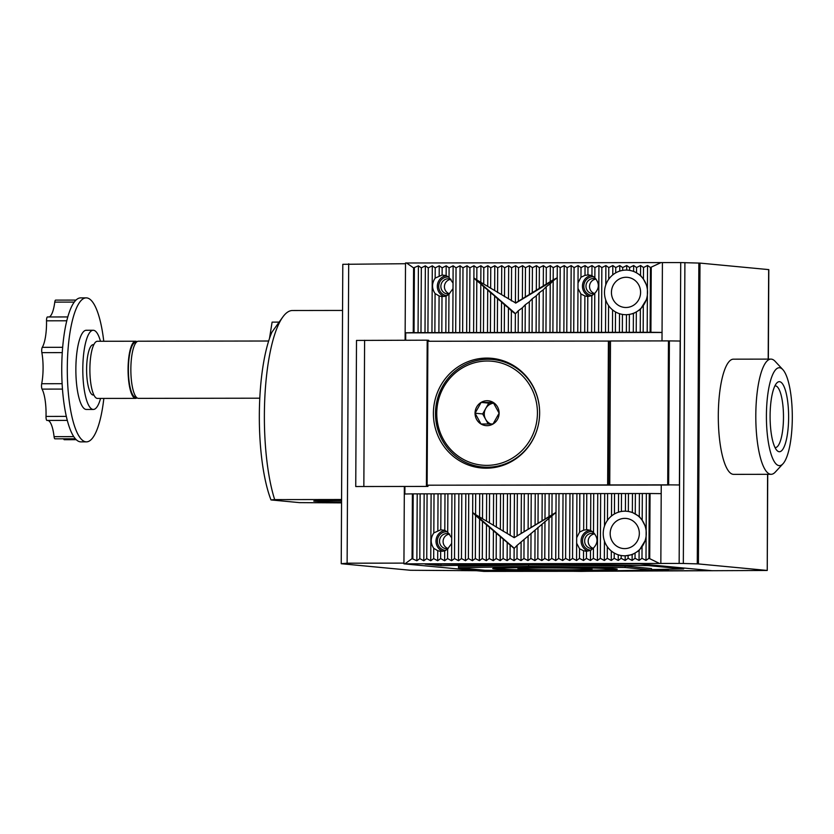<?xml version="1.0" encoding="UTF-8"?>
<svg xmlns="http://www.w3.org/2000/svg" width="834" height="834" viewBox="0 0 834 834"><rect width="100%" height="100%" fill="white"/><g stroke="black" fill="none" stroke-linecap="round" stroke-linejoin="round"><path stroke-width="1.25" d="M668.461 340.897L610.488 340.991L609.737 484.929L667.711 484.846L668.461 340.897L667.711 484.846L679.408 484.971L680.158 341.033L668.461 340.897M609.737 484.929L427.123 485.2L427.884 341.262L610.488 341.064M661.247 485.054L427.123 485.2M448.16 548.532A7.37 7.11 95.4 0 1 449.693 534.114A7.61 7.329 95.4 0 0 439.539 540.807A7.61 7.329 95.4 0 0 448.014 548.647M593.245 548.313A7.37 7.11 95.4 0 1 594.715 533.906M449.495 293.756A7.37 7.11 95.4 0 1 451.027 279.338A7.61 7.329 95.4 0 0 440.873 286.031A7.61 7.329 95.4 0 0 449.349 293.87M594.569 293.526A7.37 7.11 95.4 0 1 596.049 279.129M486.816 465.372A52.198 50.321 95.4 0 1 436.755 413.268A52.198 50.321 95.4 0 1 487.369 361.018A52.198 50.321 95.4 0 1 537.43 413.122A52.198 50.321 95.4 0 1 486.816 465.372M539.588 410.495A53.991 52.052 -84.6 0 0 492.665 359.485A53.991 52.052 -84.6 0 0 487.848 359.266A53.991 52.052 -84.6 0 0 435.567 410.828A53.991 52.052 -84.6 0 0 482.479 466.998A53.991 52.052 -84.6 0 0 487.285 467.217A53.991 52.052 -84.6 0 0 538.149 425.705M487.16 400.727A12.468 12.02 -84.6 0 0 481.02 424.006A12.468 12.02 -84.6 0 0 499.118 413.174A12.468 12.02 -84.6 0 0 487.16 400.727M487.588 402.447L481.135 402.405L475.067 413.216L481.02 424.006L493.05 423.985L499.118 413.174L493.165 402.395L487.588 402.447M482.479 466.998L486.285 467.353A53.991 52.052 -84.6 0 0 491.09 467.582A53.991 52.052 -84.6 0 0 495.104 467.415M505.143 361.445A53.991 52.052 -84.6 0 0 496.47 359.85L492.665 359.485M488.255 424.037L482.678 413.935L475.067 413.216M482.678 413.935L488.745 403.135L481.135 402.405M488.745 403.135L493.665 403.124M493.707 403.176A10.8 10.415 -84.6 0 0 490.945 424.016M538.806 262.773L530.205 262.783M530.205 262.668L523.961 262.793M519.238 568.944A37.082 0.907 0.3 0 1 517.924 568.673A37.082 0.907 0.3 0 1 550.503 567.964A37.082 0.907 0.3 0 1 590.753 568.84A37.082 0.907 0.3 0 1 592.057 569.059A37.082 0.907 0.3 0 1 560.385 569.82A37.082 0.907 0.3 0 1 519.238 568.944M609.498 568.809A56.514 1.387 0.3 0 1 611.489 569.226A56.514 1.387 0.3 0 1 561.835 570.3A56.514 1.387 0.3 0 1 500.483 568.976A56.514 1.387 0.3 0 1 498.492 568.632A56.514 1.387 0.3 0 1 546.77 567.474A56.514 1.387 0.3 0 1 609.498 568.809M494.937 568.986A62.279 1.532 0.3 0 1 492.738 568.527A62.279 1.532 0.3 0 1 547.448 567.339A62.279 1.532 0.3 0 1 615.054 568.798A62.279 1.532 0.3 0 1 617.243 569.184A62.279 1.532 0.3 0 1 564.055 570.446A62.279 1.532 0.3 0 1 494.937 568.986M581.361 571.394L484.856 570.268L458.492 567.766L458.492 566.328L528.631 564.952L625.135 566.077L651.5 568.579L651.5 570.018L581.361 571.394M458.492 567.766L528.62 566.39L528.631 564.952M528.62 566.39L625.125 567.516L625.135 566.077M625.125 567.516L651.5 570.018M405.105 340.209L405.512 263.711L342.795 264.315L341.231 563.721L410.505 570.279L476.402 570.696M348.695 263.794L347.121 563.2L403.937 563.117L404.344 486.462L427.946 486.43L427.957 485.284M428.707 341.262L428.718 340.324L427.196 340.178L356.504 340.428L355.743 486.535L404.344 486.462M347.121 563.2L341.231 563.721M427.946 486.43L355.743 486.535M364.604 340.272L363.843 486.378M426.424 486.285L427.196 340.178M342.555 310.436L292.484 310.509A106.908 28.273 89.9 0 0 282.799 317.014A106.908 28.273 89.9 0 0 264.378 414.748A106.908 28.273 89.9 0 0 274.678 499.608L341.565 499.514M341.544 502.881L299.51 502.631L270.998 499.931L274.678 499.608M282.799 317.014L271.905 332.182A99.715 26.365 89.9 0 0 259.332 414.936A99.715 26.365 89.9 0 0 270.998 499.931M341.554 501.901A28.794 0.709 0.3 0 1 313.74 501.046A28.794 0.709 0.3 0 1 334.924 500.473A28.794 0.709 0.3 0 1 341.565 500.483M268.652 341.012L138.361 341.21A28.585 7.558 89.9 0 0 130.855 369.076A28.585 7.558 89.9 0 0 138.444 398.371L259.801 398.193M136.182 342.44L135.588 342.44A27.355 7.235 89.9 0 0 128.394 369.108A27.355 7.235 89.9 0 0 135.671 397.151L136.255 397.151M135.588 341.221L97.401 341.273A28.585 7.558 89.9 0 0 89.884 369.139A28.585 7.558 89.9 0 0 97.484 398.433L135.671 398.381A28.585 7.558 -90.1 0 1 128.071 369.087A28.585 7.558 -90.1 0 1 135.588 341.221A28.585 7.558 -90.1 0 1 136.974 341.7M137.057 397.891A28.585 7.558 -90.1 0 1 135.671 398.381M93.835 344.661L93.241 344.661A25.197 6.662 89.9 0 0 86.611 369.233A25.197 6.662 89.9 0 0 93.314 395.055L93.908 395.055M93.22 330.264L86.277 330.274A39.594 10.467 89.9 0 0 75.863 368.878A39.594 10.467 89.9 0 0 86.392 409.463L93.335 409.452A39.594 10.467 -90.1 0 1 82.806 368.868A39.594 10.467 -90.1 0 1 93.22 330.264A39.594 10.467 -90.1 0 1 100.476 341.273M100.56 398.433A39.594 10.467 -90.1 0 1 93.335 409.452M86.225 297.874L80.669 297.884A71.995 19.036 89.9 0 0 61.747 368.075A71.995 19.036 89.9 0 0 80.888 441.874L86.444 441.864A71.995 19.036 -90.1 0 1 67.293 368.065A71.995 19.036 -90.1 0 1 86.225 297.874A71.995 19.036 -90.1 0 1 103.76 341.262M103.843 398.423A71.995 19.036 -90.1 0 1 86.444 441.864M66.313 416.395L46.016 416.427A27.001 7.141 89.9 0 0 46.058 413.998A27.001 7.141 89.9 0 0 42.054 389.113L62.456 389.082M62.112 383.703L41.7 383.734A27.001 7.141 89.9 0 0 43.087 368.315A27.001 7.141 89.9 0 0 41.867 352.646L62.269 352.615M62.665 347.309L42.273 347.34A27.001 7.141 89.9 0 0 46.537 323.238A27.001 7.141 89.9 0 0 46.516 320.809L66.783 320.777M278.858 322.112L272.103 322.122L269.486 338.468M75.529 438.976L63.697 438.997A27.001 7.141 89.9 0 0 63.634 438.809M73.736 436.62L54.074 436.651A27.001 7.141 89.9 0 0 47.986 420.44M49.279 316.972A27.001 7.141 89.9 0 0 54.773 302.127L74.268 302.096M54.074 436.651A3.597 0.949 89.9 0 0 54.95 438.82L75.362 438.788M46.016 416.427A3.597 0.949 89.9 0 0 46.975 420.44A3.597 0.949 89.9 0 0 47.038 420.43L67.283 420.399L46.975 420.44M41.7 383.734A3.597 0.949 89.9 0 0 42.054 389.113M42.273 347.34A3.597 0.949 89.9 0 0 41.867 352.646M47.58 316.993A3.597 0.949 89.9 0 0 47.465 316.972A3.597 0.949 89.9 0 0 46.516 320.809M76.009 300.084L55.628 300.115A3.597 0.949 89.9 0 0 54.773 302.127M63.697 438.997A3.597 0.949 89.9 0 0 64.27 439.706L76.217 439.685M770.939 359.11L733.451 359.173A57.598 15.231 89.9 0 0 718.303 415.322A57.598 15.231 89.9 0 0 733.618 474.358L771.116 474.306A57.598 15.231 -90.1 0 1 755.802 415.269A57.598 15.231 -90.1 0 1 770.939 359.11A57.598 15.231 -90.1 0 1 775.12 361.32L782.834 369.608A48.956 12.948 -90.1 0 1 792.3 417.928A48.956 12.948 -90.1 0 1 782.98 463.777A48.956 12.948 -90.1 0 1 766.415 415.468A48.956 12.948 -90.1 0 1 782.834 369.608M782.98 463.777L775.286 472.096A57.598 15.231 -90.1 0 1 771.116 474.306M628.252 270.174L629.607 270.362L629.618 267.547L626.709 265.525L622.675 267.558L619.766 265.535L615.732 267.568L612.823 265.546L608.789 267.578L605.88 265.556L601.846 267.589L598.937 265.566L594.903 267.599L591.994 265.577L587.96 267.61L585.051 265.587L581.017 267.62L578.108 265.598L574.073 267.631L571.165 265.608L567.13 267.641L564.222 265.619L560.187 267.651L557.279 265.629L553.244 267.662L550.336 265.639L546.301 267.672L543.393 265.65L539.358 267.683L536.45 265.66L532.415 267.693L529.507 265.671L525.472 267.704L522.564 265.681L518.529 267.714L515.62 265.692L511.586 267.724L508.677 265.702L504.643 267.735L501.734 265.712L497.7 267.745L494.791 265.723L490.757 267.756L487.848 265.733L483.814 267.766L480.905 265.744L476.871 267.777L473.952 265.754L469.928 267.787L467.009 265.765L462.985 267.797L460.066 265.775L456.042 267.808L453.123 265.785L449.099 267.818L446.18 265.796L442.156 267.829L439.237 265.806L435.212 267.839L432.293 265.817L428.269 267.85L425.35 265.827L421.326 267.86L418.407 265.837L413.581 267.87L413.247 332.641L405.147 332.808L405.72 332.86L405.678 340.209M615.732 267.568L615.701 272.874A22.32 21.517 95.4 0 1 622.664 270.372A22.32 21.517 95.4 0 1 626.136 270.07A22.32 21.517 95.4 0 1 628.117 270.164A22.32 21.517 95.4 0 1 629.607 270.362L633.621 271.311L633.652 265.514L629.618 267.547M486.232 468.197A55.075 53.095 -84.6 0 0 539.567 415.613A55.075 53.095 -84.6 0 0 491.716 358.318A55.075 53.095 -84.6 0 0 486.806 358.088A55.075 53.095 -84.6 0 0 433.471 410.672A55.075 53.095 -84.6 0 0 481.333 467.968A55.075 53.095 -84.6 0 0 486.232 468.197M494.374 358.63A55.075 53.095 -84.6 0 0 492.143 358.589A55.075 53.095 -84.6 0 0 482.031 359.61M788.62 417.573A35.018 9.257 89.9 0 0 776.767 383.025A35.018 9.257 89.9 0 0 770.095 415.822A35.018 9.257 89.9 0 0 776.871 450.381A35.018 9.257 89.9 0 0 788.62 417.573M774.995 447.504A30.837 8.152 89.9 0 0 775.37 447.535A30.837 8.152 89.9 0 0 783.48 417.48A30.837 8.152 89.9 0 0 775.276 385.871A30.837 8.152 89.9 0 0 774.911 385.902M594.465 293.651A7.61 7.329 95.4 0 1 585.989 285.812A7.61 7.329 95.4 0 1 595.987 279.056M593.13 548.428A7.61 7.329 95.4 0 1 584.655 540.588A7.61 7.329 95.4 0 1 594.652 533.833M447.055 295.663A9.362 9.028 95.4 0 1 438.715 286.01A9.362 9.028 95.4 0 1 448.556 277.003M592.286 295.455A9.362 9.028 95.4 0 1 583.821 285.853A9.362 9.028 95.4 0 1 593.777 276.794M445.721 550.44A9.362 9.028 95.4 0 1 437.381 540.786A9.362 9.028 95.4 0 1 447.222 531.779M590.952 550.231A9.362 9.028 95.4 0 1 582.497 540.63A9.362 9.028 95.4 0 1 592.442 531.571M768.343 359.12L768.812 269.622L699.987 263.096L680.721 262.585L679.147 563.419L403.937 563.836L404.302 494.02L412.403 493.864L412.059 558.634L416.864 560.761L419.804 558.624L423.808 560.75L426.747 558.613L430.751 560.74L433.69 558.603L433.743 548.324C430.344 543.247 430.375 538.107 433.826 532.905L440.779 529.809L444.803 530.351L447.712 532.238L451.705 537.867L451.674 543.403L447.629 548.949L444.689 550.94L440.154 551.357M414.383 267.87L414.039 332.641L434.868 332.61L435.077 293.537C431.678 288.47 431.71 283.331 435.16 278.118L442.114 275.032L446.138 275.564L449.046 277.451L453.039 283.091L453.008 288.616L448.953 294.162L446.023 296.164L441.488 296.581M587.96 267.61L587.918 274.813L591.942 275.606L594.851 277.878C599.531 283.08 599.5 288.22 594.767 293.307L591.838 295.695L587.803 296.393L584.884 295.955L580.881 293.964L577.983 288.439L578.014 282.903L580.964 277.263L584.999 275.366L588.637 274.866M433.69 558.603L437.694 560.729L440.633 558.592L444.637 560.719L447.577 558.582L451.58 560.709L454.52 558.571L458.523 560.698L461.463 558.561L465.466 560.688L468.406 558.551L472.409 560.677L475.349 558.54L479.352 560.667L482.292 558.53L486.295 560.656L489.235 558.519L493.238 560.646L496.178 558.509L500.181 560.636L503.121 558.499L507.124 560.625L510.064 558.488L514.067 560.615L517.007 558.478L521.01 560.604L523.95 558.467L527.953 560.594L530.893 558.457L534.896 560.584L537.836 558.446L541.839 560.573L544.779 558.436L548.782 560.563L551.722 558.426L555.736 560.552L558.665 558.415L562.679 560.542L565.608 558.405L569.622 560.531L572.551 558.394L576.565 560.521L579.494 558.384L583.508 560.511L586.438 558.373L590.451 560.5L593.381 558.363L597.394 560.49L600.324 558.353L604.337 560.479L607.267 558.342L611.28 560.469L614.21 558.332L618.223 560.458L621.153 558.321L625.166 560.448L628.096 558.311L632.109 560.438L635.039 558.3L639.053 560.427L641.982 558.29L645.996 560.417L648.925 558.28L649.269 493.509L586.771 493.603L586.583 529.59L590.608 530.382L593.516 532.665C598.197 537.857 598.166 542.997 593.433 548.084L590.503 550.471L586.479 551.17L583.55 550.742L579.547 548.751L576.648 543.215L576.68 537.69L579.63 532.04L583.664 530.143L587.303 529.642M626.991 511.284L628.346 511.461A22.32 21.517 95.4 0 1 635.268 513.942A22.32 21.517 95.4 0 1 642.18 520.27A22.32 21.517 95.4 0 1 642.044 546.656A22.32 21.517 95.4 0 1 635.07 552.994L632.141 554.652L632.109 560.438M621.486 493.551L621.393 511.471A22.32 21.517 95.4 0 1 624.875 511.179A22.32 21.517 95.4 0 1 626.855 511.273A22.32 21.517 95.4 0 1 628.346 511.461L632.36 512.41L639.282 516.475L642.18 520.27L642.326 493.519M626.094 277.274A15.116 14.574 95.4 0 1 627.439 277.336A15.116 14.574 95.4 0 1 640.575 293.057A15.116 14.574 95.4 0 1 625.938 307.496A15.116 14.574 95.4 0 1 624.593 307.433A15.116 14.574 95.4 0 1 611.458 291.702A15.116 14.574 95.4 0 1 626.094 277.274M624.833 518.373A15.116 14.574 95.4 0 1 626.178 518.435A15.116 14.574 95.4 0 1 639.313 534.167A15.116 14.574 95.4 0 1 624.676 548.605A15.116 14.574 95.4 0 1 623.332 548.543A15.116 14.574 95.4 0 1 610.196 532.811A15.116 14.574 95.4 0 1 624.833 518.373M403.937 563.836L483.876 571.405L572.77 571.29M404.917 486.462L404.876 494.009M661.998 340.908L662.05 332.422L650.113 332.286L650.447 267.516L661.018 262.595L405.512 262.991L405.147 332.808M661.018 262.595L680.721 262.585M587.616 571.269L767.238 570.466L767.739 474.306M767.582 474.306L767.238 570.466M767.082 570.435L698.412 563.93L699.987 263.096M698.861 263.044L697.276 563.878L698.412 563.93M697.276 563.878L683.327 563.471L684.902 262.627M679.147 563.419L683.327 563.471M651.5 569.58L683.671 568.955L648.508 565.619L527.88 564.211L440.936 565.671L425.1 564.17L639.647 563.847L711.975 570.696L608.872 570.852M543.518 570.946L497.429 571.019L490.131 570.331M412.059 558.634L404.949 563.815M662.05 332.474L405.72 332.86M406.523 262.971L413.581 267.87M650.447 267.516L647.538 265.493L643.504 267.526L640.595 265.504L636.561 267.537L633.652 265.514M660.841 563.45L661.247 485.002L669.233 484.992L667.711 484.846L668.639 484.846L669.389 340.908M662.05 332.422L662.415 262.606M648.925 558.28L659.444 563.43M669.483 569.226A22.32 21.517 95.4 0 1 661.737 569.956L656.702 569.476M497.429 570.414L497.429 571.019M440.936 565.671L440.946 564.138M452.768 564.128L462.255 564.107M597.884 563.909L609.404 563.888M648.508 564.691L648.508 565.619M683.682 568.017L683.671 568.955M412.403 493.864L413.195 493.864L412.861 558.634M586.771 493.603L413.195 493.864M649.269 493.509L661.206 493.634M414.039 332.641L413.247 332.641M434.868 332.61L650.113 332.286M619.735 271.092L619.766 265.535M622.664 270.372L622.675 267.558M626.678 270.08L626.709 265.525M633.621 271.311L636.53 272.843L636.561 267.537M679.408 484.971L668.639 484.846M649.717 558.28L650.061 493.509M650.906 332.286L651.239 267.516M635.039 558.3L635.07 552.994A22.32 21.517 95.4 0 1 628.106 555.507L628.096 558.311M632.141 554.652L625.187 555.851L625.166 560.448M625.187 555.851L622.758 555.715M628.106 555.507A22.32 21.517 95.4 0 1 622.654 555.705A22.32 21.517 95.4 0 1 621.163 555.517L621.153 558.321M618.244 554.798L618.223 560.458M621.163 555.517A22.32 21.517 95.4 0 1 614.241 553.025L614.21 558.332M416.864 560.761L417.219 493.905M608.413 485.002L609.164 341.064M608.403 340.991L607.652 484.929M418.063 332.693L418.407 265.837M612.823 265.546L612.771 274.886M629.607 270.362A22.32 21.517 95.4 0 1 636.53 272.843L640.543 275.366L640.595 265.504M639.053 560.427L639.105 550.565L635.07 552.994M611.322 551.024L611.28 560.469M419.804 558.624L420.138 493.853M472.054 464.882A55.075 53.095 -84.6 0 0 484.001 468.155M420.982 332.63L421.326 267.86M608.445 332.349L608.591 305.598A22.32 21.517 95.4 0 1 608.726 279.213A22.32 21.517 95.4 0 1 615.701 272.874M608.726 279.213L608.789 267.578M640.543 275.366L643.441 279.161A22.32 21.517 95.4 0 1 643.306 305.546L643.17 332.297M643.504 267.526L643.441 279.161A22.32 21.517 95.4 0 0 636.53 272.843M639.105 550.565L646.1 539.129L646.162 527.891L642.18 520.27M646.1 539.129L645.996 560.417M646.34 493.561L646.162 527.891M647.538 265.493L647.424 286.781L643.441 279.161M640.241 332.359L640.366 309.466L647.361 298.03L647.424 286.781M647.361 298.03L647.184 332.349M641.982 558.29L642.044 546.656M607.267 558.342L607.329 546.708A22.32 21.517 95.4 0 1 607.465 520.322L607.6 493.572M614.241 553.025A22.32 21.517 95.4 0 1 607.329 546.708M423.808 560.75L424.162 493.895M425.006 332.683L425.35 265.827M426.747 558.613L427.081 493.843M427.925 332.62L428.269 267.85M639.397 493.572L639.282 516.475M430.751 560.74L431.105 493.884M431.949 332.672L432.293 265.817M635.383 493.53L635.268 513.942M640.366 309.466L636.332 311.895L636.217 332.307M643.306 305.546A22.32 21.517 95.4 0 1 636.332 311.895L633.402 313.542L633.298 332.37M433.826 532.905L434.024 493.832M435.16 278.118L435.212 267.839M632.453 493.582L632.36 512.41M437.85 530.612L438.048 493.874M440.633 558.592L440.665 551.389L437.746 550.701L433.743 548.324M444.981 530.424A10.8 10.415 -84.6 0 0 442.896 551.295M437.694 560.729L437.746 550.701M439.184 275.835L439.237 265.806M441.812 332.599L441.999 296.612L439.08 295.924L435.077 293.537M446.315 275.637A10.8 10.415 -84.6 0 0 444.23 296.518M438.892 332.662L439.08 295.924M628.44 493.54L628.346 511.461M633.402 313.542L629.368 314.397L629.274 332.318M636.332 311.895A22.32 21.517 95.4 0 1 629.368 314.397L626.449 314.752L626.355 332.38M591.41 275.428A10.8 10.415 -84.6 0 0 589.294 296.279M590.076 530.205A10.8 10.415 -84.6 0 0 587.96 551.066M440.779 529.809L440.967 493.822M442.114 275.032L442.156 267.829M625.51 493.592L625.417 511.179M587.511 296.404L586.709 296.372M586.177 551.18L585.374 551.149M444.803 530.351L444.991 493.864M444.637 560.719L444.689 550.94M446.138 275.564L446.18 265.796M445.836 332.651L446.023 296.164M629.368 314.397A22.32 21.517 95.4 0 1 623.915 314.606A22.32 21.517 95.4 0 1 622.425 314.408L622.331 332.328M626.449 314.752L624.02 314.616M598.583 332.422L598.937 265.566M594.903 267.599L594.851 277.878M594.767 293.307L594.559 332.37M593.433 548.084L593.381 558.363M597.394 560.49L597.738 493.634M593.714 493.592L593.516 532.665M447.712 532.238L447.91 493.811M447.629 548.949L447.577 558.582M449.099 267.818L449.046 277.451M448.755 332.589L448.953 294.162M618.567 493.603L618.474 512.191M619.516 313.699L619.412 332.391M601.502 332.359L601.846 267.589M591.838 295.695L591.64 332.432M591.994 265.577L591.942 275.606M590.503 550.471L590.451 560.5M590.795 493.645L590.608 530.382M600.324 558.353L600.657 493.582M451.705 537.867L451.934 493.853M452.779 332.641L453.008 288.616M614.543 493.561L614.439 513.973A22.32 21.517 95.4 0 1 621.393 511.471M622.425 314.408A22.32 21.517 95.4 0 1 615.502 311.926L615.388 332.339M605.776 284.936L605.88 265.556M605.526 332.412L605.692 299.886M587.803 296.393L587.616 332.38M586.479 551.17L586.438 558.373M604.337 560.479L604.431 540.995M604.514 526.046L604.681 493.624M451.674 543.403L451.58 560.709M454.52 558.571L454.853 493.801M455.698 332.578L456.042 267.808M453.123 265.785L453.039 283.091M611.624 493.613L611.51 515.996M612.583 309.914L612.469 332.401M584.884 295.955L584.697 332.443M585.051 265.587L584.999 275.366M583.55 550.742L583.508 560.511M583.852 493.655L583.664 530.143M458.523 560.698L458.877 493.843M459.722 332.63L460.066 265.775M607.465 520.322A22.32 21.517 95.4 0 1 614.439 513.973M615.502 311.926A22.32 21.517 95.4 0 1 608.591 305.598M580.881 293.964L580.673 332.391M580.964 277.263L581.017 267.62M579.494 558.384L579.547 548.751M579.828 493.613L579.63 532.04M461.463 558.561L461.796 493.791M462.641 332.568L462.985 267.797M577.983 288.439L577.754 332.453M576.909 493.665L576.68 537.69M465.466 560.688L465.82 493.832M466.665 332.62L467.009 265.765M578.014 282.903L578.108 265.598M574.073 267.631L573.729 332.401M572.885 493.624L572.551 558.394M576.565 560.521L576.648 543.215M468.406 558.551L468.739 493.78M469.584 332.558L469.928 267.787M571.165 265.608L570.81 332.464M569.966 493.676L569.622 560.531M472.409 560.677L472.763 493.822M473.608 332.61L473.952 265.754M567.13 267.641L566.786 332.412M565.942 493.634L565.608 558.405M521.365 493.749L521.156 533.458L514.192 537.669L475.578 514.578L475.682 493.77M475.578 514.578L472.669 512.535L475.568 515.475L514.14 548.459L514.067 560.615M475.349 558.54L475.568 515.475M476.527 332.547L476.798 280.849L473.889 277.91L476.808 279.953L476.871 267.777M564.222 265.619L563.867 332.474M563.023 493.686L562.679 560.542M479.581 516.726L479.706 493.811M479.352 560.667L479.581 518.519M480.551 332.599L480.801 283.894L476.798 280.849M560.187 267.651L559.843 332.422M558.999 493.645L558.665 558.415M482.5 518.769L482.625 493.759M482.292 558.53L482.479 521.469M483.47 332.537L483.71 286.833L480.801 283.894M557.279 265.629L556.924 332.485M556.08 493.697L555.736 560.552M486.503 520.916L486.649 493.801M486.295 560.656L486.493 524.513M487.494 332.589L487.713 289.888L483.71 286.833M553.244 267.662L553.182 279.838L557.216 277.785L553.171 280.735L552.9 332.432M517.007 558.478L517.07 545.405L555.986 512.41L521.156 533.458M551.941 515.36L551.722 558.426M552.056 493.655L551.952 514.463M489.422 522.949L489.568 493.749M489.235 558.519L489.391 527.453M490.413 332.526L490.621 292.828L487.713 289.888M553.171 280.735L550.242 283.789L549.981 332.495M549.012 518.425L548.782 560.563M549.137 493.707L549.022 516.621M493.426 525.097L493.592 493.791M493.238 560.646L493.405 530.497M494.437 332.578L494.625 295.872L490.621 292.828M550.242 283.789L546.197 286.74L545.957 332.443M544.967 521.375L544.779 558.436M545.113 493.665L544.988 518.675M496.345 527.14L496.511 493.738M496.178 558.509L496.303 533.437M497.356 332.516L497.533 298.812L494.625 295.872M546.197 286.74L543.257 289.805L543.038 332.505M542.037 524.43L541.839 560.573M542.194 493.718L542.048 520.833M500.348 529.288L500.536 493.78M500.181 560.636L500.317 536.481M501.38 332.568L501.536 301.856L497.533 298.812M543.257 289.805L539.223 292.755L539.014 332.453M537.993 527.38L537.836 558.446M538.17 493.676L538.024 522.887M503.256 531.331L503.455 493.728M503.121 558.499L503.215 539.431M504.299 332.505L504.445 304.796L501.536 301.856M539.223 292.755L536.283 295.809L536.095 332.516M535.063 530.434L534.896 560.584M535.251 493.728L535.084 525.034M507.27 533.479L507.479 493.77M507.124 560.625L507.228 542.475M508.323 332.558L508.448 307.85L504.445 304.796M536.283 295.809L532.248 298.76L532.071 332.464M531.018 533.385L530.893 558.457M531.227 493.686L531.06 527.088M510.179 535.522L510.398 493.718M510.064 558.488L510.127 545.415M511.242 332.495L511.357 310.79L508.448 307.85M532.248 298.76L529.309 301.814L529.152 332.526M528.089 536.439L527.953 560.594M528.308 493.738L528.12 529.246M553.766 514.025L514.192 537.669L514.422 493.759M515.266 332.547L515.36 313.834L511.357 310.79M529.309 301.814L525.274 304.764L525.128 332.474M524.044 539.4L523.95 558.467M524.284 493.697L524.086 531.3M517.122 535.511L517.341 493.707M518.185 332.485L518.3 310.78L515.36 313.834M525.274 304.764L522.334 307.829L522.209 332.537M521.114 542.454L521.01 560.604M522.334 307.829L518.3 310.78M517.07 545.405L514.14 548.459M474.546 513.859L514.297 548.292M475.776 279.234L515.527 313.667M554.996 279.4L515.819 303.076L476.808 279.953M515.62 265.692L515.422 303.034L553.182 279.838M511.586 267.724L511.409 300.886M518.352 300.876L518.529 267.714M508.677 265.702L508.5 298.853M522.386 298.833L522.564 265.681M504.643 267.735L504.487 296.706M525.316 296.675L525.472 267.704M501.734 265.712L501.578 294.663M529.35 294.621L529.507 265.671M497.7 267.745L497.564 292.515M532.28 292.463L532.415 267.693M494.791 265.723L494.656 290.472M536.314 290.409L536.45 265.66M490.757 267.756L490.642 288.324M539.254 288.251L539.358 267.683M487.848 265.733L487.734 286.281M543.278 286.198L543.393 265.65M483.814 267.766L483.73 284.144M546.218 284.05L546.301 267.672M480.905 265.744L480.811 282.101M550.242 281.996L550.336 265.639M768.656 269.601L768.187 359.12M668.649 340.897L667.888 484.846M611.489 569.226L612.135 568.579M498.492 568.632L497.856 567.985M67.804 316.941L47.465 316.972"/></g></svg>
